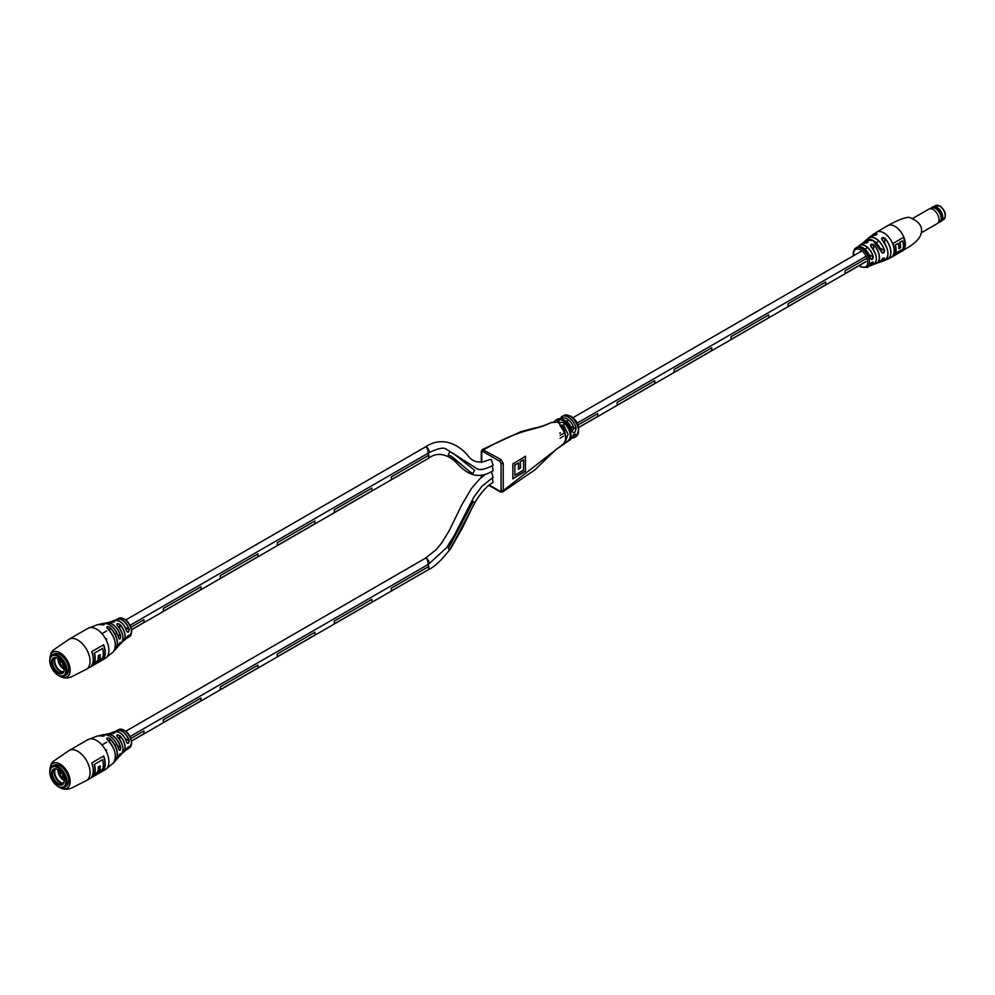 <?xml version="1.0" encoding="UTF-8"?>
<svg xmlns="http://www.w3.org/2000/svg" width="995" height="995" viewBox="0 0 995 995"><rect width="100%" height="100%" fill="white"/><g stroke="black" fill="none" stroke-linecap="round" stroke-linejoin="round"><path stroke-width="1.49" d="M597.759 413.597L577.896 425.064L597.771 413.597L597.771 416.395L578.617 427.452M569.824 429.728L569.19 430.089L569.824 429.728M563.556 433.347L560.123 435.325L563.556 433.347M866.968 258.165L845.091 270.802L845.091 273.6L865.986 261.548M617.111 402.415L617.124 405.214L654.76 383.485L654.76 380.699L617.111 402.415L617.124 405.214M711.748 347.79L674.112 369.518L674.112 372.317L711.748 350.588L711.748 347.79L674.112 369.518L674.112 372.317M731.101 336.608L731.114 339.407L768.749 317.679L768.749 314.88L731.101 336.608L731.114 339.407M825.738 281.971L788.102 303.711L788.102 306.51L825.738 284.769L825.738 281.983L788.102 303.711L788.102 306.51M563.556 436.146L560.123 438.123M654.747 380.687L617.124 402.428M768.737 314.88L731.114 336.621M866.968 258.178L845.091 270.802L845.091 273.6M427.576 453.086L428.534 452.974L426.88 447.228L425.238 447.066L426.88 447.228C429.541 450.15 429.765 452.103 427.576 453.086L428.932 455.138L391.296 476.879L391.296 479.665L428.534 458.309L428.932 455.15L391.296 476.879L391.296 479.665M143.964 619.674L130.917 627.198L143.964 619.674L143.964 622.472L131.564 629.624M200.965 586.764L163.317 608.492L163.329 611.291L200.965 589.562L200.965 586.764L163.329 608.492L163.329 611.291M257.954 553.854L220.318 575.595L220.318 578.381L257.954 556.653L257.954 553.867L220.305 575.583L220.318 578.381M314.942 520.957L277.306 542.685L277.306 545.484L314.942 523.756L314.942 520.957L277.306 542.685L277.306 545.484M371.931 488.047L334.308 509.776L334.308 512.574L371.943 490.846L371.943 488.047L334.295 509.776L334.308 512.574M427.576 564.364L428.534 564.24L426.88 558.494L425.226 558.332L426.88 558.494C429.541 561.416 429.765 563.381 427.576 564.364L428.932 566.416L391.296 588.144L391.296 590.943L428.534 569.588L428.932 566.416L391.296 588.144L391.296 590.943M143.964 730.939L130.917 738.464L143.964 730.939L143.964 733.738L131.564 740.902M200.965 698.042L163.317 719.771L163.329 722.569L200.965 700.828L200.965 698.042L163.329 719.771L163.329 722.569M257.954 665.133L220.318 686.861L220.318 689.659L257.954 667.931L257.954 665.133L220.305 686.861L220.318 689.659M314.942 632.235L277.306 653.951L277.306 656.75L314.942 635.021L314.942 632.235L277.306 653.964L277.306 656.75M371.931 599.326L334.308 621.054L334.308 623.853L371.943 602.124L371.943 599.326L334.295 621.054L334.308 623.853M571.851 437.24A1.517 1.144 -155.4 0 1 571.391 438.186C573.866 433.87 575.446 432.962 576.117 435.449A1.517 1.144 -155.4 0 1 574.053 435.014L573.319 434.604M560.284 418.534A12.164 7.027 60 0 1 562.1 416.495A12.164 7.027 60 0 1 568.182 417.104A12.164 7.027 60 0 1 576.117 427.788C575.446 433.148 573.879 434.056 571.391 430.512A12.164 7.027 -120 0 0 563.444 419.828A12.164 7.027 -120 0 0 557.362 419.231C564.911 418.659 569.737 422.241 571.851 429.989L571.391 430.512M481.729 450.872C524.502 426.345 531.939 432.079 551.18 422.601L553.755 422.228A1.517 1.144 -83 0 1 554.277 422.129L554.277 422.129A1.517 1.144 -83 0 1 554.737 422.328M555.67 420.201L556.591 419.691A12.164 7.027 -120 0 0 556.292 419.853A12.164 7.027 -120 0 0 555.994 420.039M552.014 422.178C541.367 427.241 533.73 428.124 533.021 428.459L520.957 431.619L482.364 449.479L501.082 459.566L503.234 463.284L503.234 490.61L562.934 444.317C567.212 440.138 566.354 434.044 560.347 426.034C558.543 422.241 560.11 421.395 565.048 423.509C571.043 431.444 571.864 437.427 567.523 441.444L568.157 441.083A12.164 7.027 -120 0 0 568.157 441.083A12.164 7.027 -120 0 0 568.456 440.922L568.456 440.922A12.164 7.027 -120 0 0 570.322 431.171A12.164 7.027 -120 0 0 562.374 420.45A12.164 7.027 -120 0 0 556.591 419.691M489.341 485.075L500 491.231L501.082 490.61A1.517 0.883 -179.9 0 0 503.234 490.61L502.599 492.003L534.85 469.889L555.62 449.864L568.456 440.922A12.164 7.027 -120 0 0 570.322 431.171A12.164 7.027 -120 0 0 562.374 420.45M131.576 629.76L428.534 458.309C441.506 448.036 455.548 461.033 457.849 464.379C464.217 470.175 475.013 482.028 493.047 470.734L492.363 465.784M125.88 619.885L425.226 447.066C445.698 433.186 463.459 449.839 468.147 455.897C473.234 462.588 480.423 463.782 489.727 459.491L491.406 459.64L493.06 465.386C486.194 468.906 481.095 470.175 477.762 469.167L445.325 448.571C442.178 447.451 436.581 448.919 428.534 452.974L130.096 625.27M449.902 451.755L448.223 454.902L451.232 456.332L448.223 454.902L449.889 451.755L453.073 453.272L449.889 451.755M451.232 456.332L470.399 472.165L452.787 457.314M131.576 741.026L428.534 569.588C434.206 567.212 441.631 560.148 450.797 548.369L462.339 528.084L472.513 507.04C480.61 491.256 489.528 484.018 493.035 482.674L492.376 477.724M473.259 501.492L475.001 502.475L473.259 501.492L448.285 548.432L473.259 501.492M449.653 549.961L448.285 548.432L449.653 549.961L475.001 502.475M562.934 444.317L563.282 444.106C566.603 445.225 567.075 429.38 560.993 425.935L560.347 426.034M564.488 441.967L567.523 441.444M555.944 420.064L558.419 419.679C560.26 421.482 558.705 422.34 553.755 422.228M558.282 421.868L551.18 422.601M525.472 456.27L512.848 463.881L512.848 478.782L525.472 471.17L525.472 456.27M130.096 736.536L428.534 564.24L446.718 547.524L454.504 535.086L473.744 497.214L482.077 486.145L493.047 477.326L491.455 471.605M501.082 490.61L501.082 463.297L500 461.431L482.799 451.494L481.729 452.116L481.729 462.464M481.729 475.05L481.729 477.127M571.466 429.803L572.324 430.91L574.053 428.31A10.646 6.144 -120 0 0 567.1 418.957A10.646 6.144 -120 0 0 561.429 418.671M565.682 440.76L568.07 434.218L563.556 425.039L560.446 425.139L560.981 426.37M558.207 421.706L555.247 422.203M557.747 421.93L557.747 421.681A1.517 1.144 -84.6 0 1 558.419 419.679M565.048 423.509L563.556 425.039L563.556 429.305M576.117 427.788L574.053 428.31L570.172 426.071M568.145 441.083A12.164 7.027 -120 0 0 568.157 441.083A12.164 7.027 -120 0 0 568.456 440.922L574.152 434.454M525.26 456.145L525.472 471.17M525.26 471.045L512.636 478.657M518.208 469.105L520.223 467.899L520.198 461.63L523.32 459.74L520.422 461.755L520.447 468.023L518.432 469.23L518.407 462.949L514.875 465.051L514.875 475.237L523.544 470.05L523.544 459.864M514.875 465.051L514.875 475.237M514.664 464.926L518.407 462.949M470.399 472.165L472.936 473.421L474.64 470.287L453.086 453.272M117.186 736.623C116.353 734.733 117.261 734.422 119.885 735.678L119.761 735.815C117.31 734.596 116.465 734.882 117.223 736.661L117.186 736.623A12.189 7.04 -120 0 1 121.303 754.297L119.574 756.125A12.985 7.5 60 0 1 118.455 757.021L119.574 756.125A12.985 7.5 60 0 0 120.694 754.16L118.778 756.175C119.885 753.7 120.532 753.028 120.694 754.16M114.487 761.436A14.838 8.569 -120 0 0 109.612 738.688L109.612 738.688C107.236 737.693 106.453 737.979 107.286 739.559C115.296 748.476 117.31 756.349 113.318 763.115A15.895 9.179 -120 0 0 107.236 739.509C106.341 737.842 107.174 737.519 109.736 738.539A14.95 8.632 60 0 1 115.656 760.615A14.95 8.632 60 0 1 114.375 761.648L117.559 758.426A14.042 8.109 -120 0 0 118.778 756.175M120.694 747.394C120.532 750.329 119.885 751.001 118.778 749.422L118.791 749.384C119.81 750.839 120.395 750.193 120.507 747.444L120.694 747.394A12.985 7.5 60 0 0 112 735.156A12.985 7.5 60 0 0 106.801 734.011L111.589 733.365A12.189 7.04 -120 0 0 109.263 733.427M129.176 740.703C128.877 743.588 128.056 744.148 126.701 742.407L126.688 742.345C127.994 743.974 128.753 743.439 129.002 740.753L129.176 740.703A10.734 6.194 60 0 0 122.124 731.138A10.734 6.194 60 0 0 116.962 730.504L115.818 731.387A10.734 6.194 60 0 1 116.962 730.504L118.666 729.609A10.646 6.144 -120 0 1 123.94 730.168A10.646 6.144 -120 0 1 131.477 743.215A10.646 6.144 -120 0 1 129.313 748.053L127.683 749.086A10.734 6.194 60 0 1 126.353 749.621L127.683 749.086A10.734 6.194 60 0 0 129.176 747.233L128.964 746.573L126.701 748.924C128.044 746.636 128.877 746.076 129.176 747.233M102.473 759.757L102.448 759.62A17.338 10.012 60 0 1 102.485 759.77L94.314 764.446A17.425 10.062 60 0 1 94.338 773.824L94.189 773.874A17.338 10.012 -120 0 0 94.898 769.533A17.338 10.012 -120 0 0 94.189 764.396M123.865 736.549A3.333 1.928 -120 0 0 122.211 734.608M94.488 764.533A17.338 10.012 60 0 1 95.172 769.62A17.338 10.012 60 0 1 94.488 773.911L97.597 772.12A17.338 10.012 -120 0 0 98.281 767.829A17.338 10.012 -120 0 0 98.269 767.021L100.184 765.914A17.338 10.012 60 0 1 100.197 766.722A17.338 10.012 60 0 1 99.5 771.013L102.609 769.222A17.338 10.012 -120 0 0 103.306 764.931A17.338 10.012 -120 0 0 102.609 759.844M53.78 782.53A12.164 7.027 -120 0 0 53.842 782.617A12.164 7.027 -120 0 0 64.414 787.269L66.143 786.286A12.164 7.027 -120 0 0 68.655 780.714A12.164 7.027 -120 0 0 63.344 768.463A12.164 7.027 -120 0 0 53.979 765.205L52.25 766.2A12.164 7.027 -120 0 0 50.994 777.692A12.164 7.027 -120 0 0 51.031 777.779M91.714 762.929A17.338 10.012 60 0 1 93.256 770.727A17.338 10.012 60 0 1 91.702 776.734L103.667 769.832A17.338 10.012 -120 0 0 105.221 763.824A17.338 10.012 -120 0 0 103.667 756.026L91.714 762.929M110.942 733.278A11.355 6.555 -120 0 1 114.164 732.581L114.238 732.419C115.121 733.191 114.226 733.502 111.54 733.352L114.699 732.905M118.778 749.422A14.042 8.109 -120 0 0 109.288 735.852A14.042 8.109 -120 0 0 103.803 734.596L99.413 735.753A14.95 8.632 60 0 1 100.955 735.168A14.95 8.632 60 0 1 103.89 735.243C104.848 735.964 104.027 736.238 101.403 736.064A15.895 9.179 -120 0 0 97.634 735.939L104.326 735.74M103.667 769.832L91.838 776.535M99.5 771.013L99.214 770.963A17.338 10.012 -120 0 0 99.923 766.635A17.338 10.012 -120 0 0 99.91 766.075M121.303 754.297C124.412 749.72 123.044 743.837 117.223 736.623L117.223 736.661A12.077 6.965 60 0 1 122.634 746.399M109.736 738.539L109.612 741.947M91.988 776.262L103.53 769.744A17.425 10.062 60 0 0 105.072 763.737A17.425 10.062 60 0 0 103.579 756.088M107.236 739.509L106.751 738.663M103.803 734.596C110.52 734.783 115.519 739.72 118.791 749.384L119.263 750.255M103.89 735.243L103.803 735.404A14.838 8.569 -120 0 0 99.662 735.753M117.186 625.345C116.353 623.467 117.261 623.156 119.885 624.412L119.761 624.537C117.31 623.33 116.465 623.616 117.223 625.382L117.186 625.345A12.189 7.04 -120 0 1 121.303 643.019L119.574 644.847A12.985 7.5 60 0 1 118.455 645.743L119.574 644.847A12.985 7.5 60 0 0 120.694 642.894L118.791 644.884C119.885 642.422 120.532 641.75 120.694 642.894M107.236 628.243L107.286 628.243C115.296 637.21 117.31 645.071 113.318 651.837A15.895 9.179 -120 0 0 107.236 628.243C106.341 626.564 107.174 626.241 109.736 627.273A14.95 8.632 60 0 1 115.656 649.337A14.95 8.632 60 0 1 114.375 650.369L117.559 647.16A14.042 8.109 -120 0 0 118.778 644.909L117.559 647.16M120.694 636.128C120.532 639.051 119.885 639.723 118.778 638.143L118.791 638.118C119.81 639.561 120.395 638.927 120.507 636.166L120.694 636.128A12.985 7.5 60 0 0 112 623.877A12.985 7.5 60 0 0 106.801 622.746L111.564 622.086A12.189 7.04 -120 0 0 109.263 622.149M120.395 621.825A10.908 6.293 60 0 1 126.688 631.079C127.994 632.696 128.753 632.173 129.002 629.474L129.176 629.437C128.877 632.31 128.056 632.87 126.701 631.128L127.323 632.049L126.726 631.091C124.064 623.567 119.947 620.009 114.338 620.432L112 621.315A11.48 6.629 60 0 1 114.238 621.141C115.121 621.912 114.226 622.236 111.54 622.086L114.699 621.626M126.701 637.658C128.044 635.357 128.877 634.798 129.176 635.967L128.964 635.308L126.701 637.658A11.032 6.368 -120 0 1 125.345 639.474L123.405 641.066A11.48 6.629 60 0 1 122.211 641.775L123.405 641.066A11.48 6.629 60 0 0 119.885 624.412M102.473 648.479L102.448 648.354A17.338 10.012 60 0 1 102.485 648.491L94.314 653.168A17.425 10.062 60 0 1 94.338 662.558L94.189 662.595A17.338 10.012 -120 0 0 94.898 658.267A17.338 10.012 -120 0 0 94.189 653.118M123.865 625.283A3.333 1.928 -120 0 0 122.211 623.343M94.488 653.267A17.338 10.012 60 0 1 95.172 658.354A17.338 10.012 60 0 1 94.488 662.645L97.597 660.842A17.338 10.012 -120 0 0 98.281 656.551A17.338 10.012 -120 0 0 98.269 655.742L100.184 654.648A17.338 10.012 60 0 1 100.197 655.456A17.338 10.012 60 0 1 99.5 659.747L102.609 657.944A17.338 10.012 -120 0 0 103.306 653.653A17.338 10.012 -120 0 0 102.609 648.566M53.78 671.264A12.164 7.027 -120 0 0 53.842 671.339A12.164 7.027 -120 0 0 64.414 676.003L66.143 675.008A12.164 7.027 -120 0 0 68.655 669.436A12.164 7.027 -120 0 0 63.344 657.197A12.164 7.027 -120 0 0 53.979 653.939L52.25 654.934A12.164 7.027 -120 0 0 50.994 666.414A12.164 7.027 -120 0 0 51.031 666.513M91.714 651.663A17.338 10.012 60 0 1 93.256 659.461A17.338 10.012 60 0 1 91.702 665.456L103.667 658.553A17.338 10.012 -120 0 0 105.221 652.546A17.338 10.012 -120 0 0 103.667 644.76L91.714 651.663M118.778 638.143A14.042 8.109 -120 0 0 109.288 624.586A14.042 8.109 -120 0 0 103.803 623.33L99.413 624.474A14.95 8.632 60 0 1 100.955 623.89A14.95 8.632 60 0 1 103.89 623.964C104.848 624.686 104.027 624.972 101.403 624.798A15.895 9.179 -120 0 0 97.634 624.661L104.326 624.474M103.667 658.553L91.838 665.269M91.988 664.996L103.555 658.491M99.5 659.747L99.214 659.697A17.338 10.012 -120 0 0 99.923 655.369A17.338 10.012 -120 0 0 99.91 654.797M121.303 643.019C124.412 638.454 123.044 632.559 117.223 625.345L117.223 625.382A12.077 6.965 60 0 1 122.634 635.121M114.164 622.074L114.238 621.141M114.487 650.17A14.838 8.569 -120 0 0 109.612 627.422L109.612 627.41C107.236 626.415 106.453 626.713 107.286 628.28L106.751 627.397M109.736 627.273L109.612 630.668M103.803 623.33C110.52 623.517 115.519 628.442 118.791 638.118L119.263 638.989M103.89 623.964L103.803 624.139A14.838 8.569 -120 0 0 99.662 624.487M64.414 787.269A12.164 7.027 -120 0 0 64.464 787.244A12.164 7.027 -120 0 0 64.401 773.19A12.164 7.027 -120 0 0 52.25 766.2A12.164 7.027 -120 0 0 52.213 766.225M52.2 767.195A11.331 6.542 -120 0 0 51.068 777.866A11.331 6.542 -120 0 0 53.718 782.456A11.331 6.542 -120 0 0 63.605 786.771A11.331 6.542 -120 0 0 63.531 773.65A11.331 6.542 -120 0 0 52.2 767.195M62.424 784.744A8.967 5.186 -120 0 0 64.252 780.652A8.967 5.186 -120 0 0 57.909 769.657A8.967 5.186 -120 0 0 53.394 769.234A8.967 5.186 -120 0 0 53.444 779.632A8.967 5.186 -120 0 0 62.424 784.744M58.12 769.794A8.37 4.826 -120 0 0 54.153 769.496A8.37 4.826 -120 0 0 54.128 769.508A8.37 4.826 -120 0 0 54.165 779.172A8.37 4.826 -120 0 0 62.511 783.985A8.37 4.826 -120 0 0 62.548 783.961A8.37 4.826 -120 0 0 64.24 780.391M55.098 769.147A8.37 4.826 -120 0 0 55.869 778.165A8.37 4.826 -120 0 0 63.282 783.339M54.912 769.409L55.086 769.595A8.52 4.913 -120 0 0 56.653 778.189A8.52 4.913 -120 0 0 63.431 783.152M60.036 773.351L58.357 772.966L59.277 771.187M55.931 769.11L55.086 769.595M63.618 778.699L61.615 778.612L61.827 776.809M57.909 769.682A8.52 4.913 -120 0 0 58.357 772.966A8.52 4.913 -120 0 0 61.615 778.612A8.52 4.913 -120 0 0 64.24 780.64M64.414 676.003A12.164 7.027 -120 0 0 64.464 675.978A12.164 7.027 -120 0 0 64.401 661.911A12.164 7.027 -120 0 0 52.25 654.934A12.164 7.027 -120 0 0 52.213 654.946M52.2 655.929A11.331 6.542 -120 0 0 51.068 666.6A11.331 6.542 -120 0 0 53.718 671.19A11.331 6.542 -120 0 0 63.605 675.505A11.331 6.542 -120 0 0 63.531 662.371A11.331 6.542 -120 0 0 52.2 655.929M62.424 673.466A8.967 5.186 -120 0 0 64.252 669.374A8.967 5.186 -120 0 0 57.909 658.391A8.967 5.186 -120 0 0 53.394 657.956A8.967 5.186 -120 0 0 53.444 668.354A8.967 5.186 -120 0 0 62.424 673.466M58.12 658.516A8.37 4.826 -120 0 0 54.153 658.23A8.37 4.826 -120 0 0 54.128 658.242A8.37 4.826 -120 0 0 54.165 667.894A8.37 4.826 -120 0 0 62.511 672.707A8.37 4.826 -120 0 0 62.548 672.695A8.37 4.826 -120 0 0 64.24 669.125M55.098 657.882A8.37 4.826 -120 0 0 55.869 666.886A8.37 4.826 -120 0 0 63.282 672.06M54.912 658.13L55.086 658.329A8.52 4.913 -120 0 0 56.653 666.911A8.52 4.913 -120 0 0 63.431 671.874M60.036 662.073L58.357 661.7L59.277 659.921M55.931 657.832L55.086 658.329M63.618 667.421L61.615 667.334L61.578 666.09M57.909 658.404A8.52 4.913 -120 0 0 58.357 661.7A8.52 4.913 -120 0 0 61.615 667.334A8.52 4.913 -120 0 0 64.24 669.361M881.421 260.068L878.722 262.655A12.985 7.5 -120 0 0 881.421 260.068C883.025 257.979 884.082 257.531 884.58 258.762A13.557 7.823 60 0 1 881.732 261.585A13.557 7.823 60 0 1 880.09 261.884L884.406 260.578A14.005 8.084 -120 0 0 887.95 253.862A14.005 8.084 -120 0 0 882.117 240.069C881.247 237.668 882.155 237.021 884.829 238.141L881.657 238.85L882.117 240.069M870.401 264.235C871.782 261.971 872.752 261.486 873.311 262.779L872.988 262.046L870.401 264.235A11.306 6.53 -120 0 1 868.312 266.809L867.08 267.456A11.256 6.505 60 0 0 869.443 262.294A11.256 6.505 60 0 0 861.483 248.501A11.256 6.505 60 0 0 855.824 247.966L857.006 247.233L862.889 247.693L870.414 258.426A11.306 6.53 -120 0 0 862.827 247.693A11.306 6.53 -120 0 0 857.006 247.233M871.807 239.882A12.86 7.425 60 0 1 872.976 240.454A12.985 7.5 -120 0 0 865.812 240.292L873.038 240.454A12.86 7.425 60 0 1 881.471 251.834L883.386 252.941L884.443 250.628L879.916 248.004M881.471 251.834L883.386 252.941M862.914 247.743A11.181 6.455 60 0 1 870.426 258.352L872.093 259.322L873.162 257.008L869.07 254.645M892.851 255.976L903.597 249.77A14.602 8.433 -120 0 0 903.597 237.345L892.851 243.551A14.602 8.433 60 0 1 892.851 255.976M865.812 240.292L862.715 243.29A12.475 7.201 60 0 1 863.747 242.059A12.475 7.201 60 0 1 867.54 241.113C868.374 242.22 867.466 242.892 864.842 243.141A11.952 6.903 -120 0 0 861.409 243.999L859.369 245.591A11.567 6.679 60 0 1 865.526 245.914A11.567 6.679 60 0 1 873.324 256.984C872.752 259.732 871.782 260.205 870.414 258.426M884.829 238.141A14.415 8.321 60 0 1 890.948 252.456A14.415 8.321 60 0 1 887.54 259.272L891.122 257.444A14.602 8.433 60 0 0 894.144 250.765A14.602 8.433 60 0 0 883.821 232.88A14.602 8.433 60 0 0 876.52 232.158L871.918 235.604A14.415 8.321 60 0 1 873.15 234.347A14.415 8.321 60 0 1 876.682 233.439C877.503 234.335 876.595 234.969 873.971 235.355A14.005 8.084 -120 0 0 870.451 236.4L868.237 238.228A13.557 7.823 60 0 1 875.675 238.439A13.557 7.823 60 0 1 884.592 250.591C884.095 253.402 883.038 253.837 881.446 251.897A12.985 7.5 -120 0 0 872.963 240.467M870.948 246.66C870.065 244.397 870.973 243.725 873.66 244.633L870.488 245.541L870.948 246.66A11.952 6.903 -120 0 1 876.346 258.874A11.952 6.903 -120 0 1 873.311 264.62L870.911 265.59A11.567 6.679 60 0 1 869.443 265.914L870.911 265.59A11.567 6.679 60 0 0 873.311 262.779M874.07 235.367L876.632 233.589L876.632 234.621M864.941 243.153L868.026 241.723L867.503 241.263L867.503 242.481M880.177 261.809A13.432 7.761 -120 0 0 884.418 258.712L883.572 258.041M853.337 253.936L853.163 253.849A11.492 6.642 60 0 1 853.15 253.625L853.946 253.153M853.362 252.22L853.188 252.108A11.492 6.642 60 0 1 853.212 251.897L854.021 251.424M893.137 255.553L903.385 249.645A14.602 8.433 -120 0 0 903.472 237.419M899.716 242.307L899.928 242.432A14.602 8.433 60 0 1 900.574 247.73L898.858 248.725A14.602 8.433 -120 0 0 898.211 243.427L895.201 244.907A14.602 8.433 60 0 1 895.201 253.352L902.726 249.26A14.602 8.433 -120 0 0 902.726 240.815L899.716 242.307A14.602 8.433 60 0 1 900.363 247.606L898.871 248.476M895.201 244.907L898.211 243.427M899.928 242.432L902.726 240.815M895.413 245.031A14.602 8.433 60 0 1 895.413 253.476M870.426 258.352L871.06 259.334M873.324 256.984L873.162 257.008A11.455 6.617 -120 0 0 865.451 246.051A11.455 6.617 -120 0 0 858.449 246.673M870.438 264.135L868.312 266.809M876.296 259.882A11.828 6.828 60 0 0 871.011 246.685L871.011 246.648C877.204 254.882 877.976 260.877 873.311 264.62M861.409 243.999L864.842 243.141M867.54 241.113L867.503 241.263A12.363 7.139 -120 0 0 862.827 243.253M883.411 258.128L884.58 258.762M884.319 258.053L881.471 259.969M873.038 240.454L881.446 251.897M884.592 250.591L884.443 250.628A13.432 7.761 -120 0 0 875.6 238.576A13.432 7.761 -120 0 0 867.267 239.459M870.451 236.4L873.971 235.355M876.682 233.439L876.632 233.589A14.291 8.246 -120 0 0 872.055 235.566M938.907 222.345A8.37 4.826 -120 0 0 940.101 221.972L941.096 221.387A8.37 4.826 -120 0 0 942.825 217.557A8.37 4.826 -120 0 0 942.054 213.738A8.37 4.826 -120 0 0 936.917 207.321A8.37 4.826 -120 0 0 932.738 206.91L931.73 207.482A8.37 4.826 -120 0 0 930.81 208.328M940.101 221.972A8.37 4.826 -120 0 0 941.059 214.311A8.37 4.826 -120 0 0 931.73 207.482M921.37 232.78L937.29 223.589A8.37 4.826 -120 0 0 937.638 223.353L939.79 221.636A7.948 4.589 -120 0 0 940.375 214.584A7.948 4.589 -120 0 0 931.867 207.918L929.305 208.925A8.37 4.826 -120 0 0 928.932 209.099L913 218.291M937.638 223.353A8.37 4.826 -120 0 0 938.248 215.94A8.37 4.826 -120 0 0 929.305 208.925M942.825 217.482L942.825 217.557A8.271 4.776 -120 0 0 942.825 217.482A8.271 4.776 -120 0 0 942.066 213.701A8.271 4.776 -120 0 0 936.979 207.358A8.271 4.776 -120 0 0 936.942 207.333L936.979 207.358M563.817 415.5L570.657 416.034C578.866 421.706 580.632 428.546 575.981 436.581A12.164 7.027 -120 0 0 577.846 426.83A12.164 7.027 -120 0 0 569.899 416.109A12.164 7.027 -120 0 0 563.817 415.5L559.849 419.044M569.538 440.3A12.164 7.027 -120 0 0 571.391 438.186M576.117 435.449A12.164 7.027 60 0 1 574.264 437.576L575.981 436.581M569.973 432.663L570.782 433.123M573.792 434.865L574.053 435.014A10.646 6.144 -120 0 1 572.15 437.016M570.707 437.676A10.646 6.144 60 0 1 569.998 438.273M558.282 422.191L559.501 422.9M568.182 427.9L569.339 428.571M483.881 449.628A1.517 0.883 120 0 0 482.799 451.494M481.729 452.116A1.517 0.883 -179.9 0 1 481.281 451.494L481.281 462.501M501.082 459.566A1.517 0.883 120 0 0 500 461.431M503.234 463.284A1.517 0.883 179.9 0 1 501.082 463.297M500 491.231A1.517 0.883 120 0 0 500.323 491.928L502.599 492.003M69.14 750.479L87.958 739.608A17.338 10.012 60 0 1 96.627 740.467A17.338 10.012 60 0 1 108.89 761.71A17.338 10.012 60 0 1 105.296 769.645L86.478 780.515A17.338 10.012 -120 0 0 90.072 772.568A17.338 10.012 -120 0 0 77.809 751.337A17.338 10.012 -120 0 0 69.14 750.479L53.071 761.498L51.143 763.949L49.775 770.777M49.949 769.682A14.291 8.258 60 0 1 60.061 764.073A14.291 8.258 60 0 1 70.16 781.461A14.291 8.258 60 0 1 60.26 787.53M119.885 735.678A11.48 6.629 60 0 1 123.405 752.332A11.48 6.629 60 0 1 122.211 753.053L125.345 750.752A11.032 6.368 -120 0 0 126.701 748.924M126.701 742.407A11.032 6.368 -120 0 0 119.425 732.457A11.032 6.368 -120 0 0 114.338 731.698L112 732.581A11.48 6.629 60 0 1 114.238 732.419M124.363 730.417A9.739 5.622 60 0 1 131.464 742.469M103.443 769.657A17.338 10.012 -120 0 0 104.935 763.737A17.338 10.012 -120 0 0 103.468 756.15M105.47 734.534A12.985 7.5 60 0 1 106.801 734.011L105.47 734.534M110.781 733.265A11.48 6.629 60 0 1 112 732.581L110.781 733.265M100.035 766.001A17.425 10.062 60 0 1 99.363 770.926M125.109 738.501L129.002 740.753A10.609 6.132 -120 0 0 122.932 731.872A10.609 6.132 -120 0 0 115.942 731.387M120.395 733.091A10.908 6.293 60 0 1 126.688 742.345M117.584 745.752L120.507 747.444A12.86 7.425 -120 0 0 105.681 734.559M113.331 739.186A13.918 8.035 60 0 1 118.355 747.879M126.415 749.521A10.609 6.132 -120 0 0 129.002 747.208L128.255 746.772M118.542 756.822A12.86 7.425 -120 0 0 120.507 754.148L119.997 753.862M122.273 752.904A11.355 6.555 -120 0 0 119.761 735.815L119.761 739.695M107.547 739.782A15.771 9.104 60 0 1 114.935 752.606M69.14 639.213L87.958 628.342A17.338 10.012 60 0 1 96.627 629.201A17.338 10.012 60 0 1 108.89 650.432A17.338 10.012 60 0 1 105.296 658.367L86.478 669.237A17.338 10.012 -120 0 0 90.072 661.302A17.338 10.012 -120 0 0 77.809 640.071A17.338 10.012 -120 0 0 69.14 639.213L53.071 650.232L51.143 652.67L49.775 659.511M49.949 658.404A14.291 8.258 60 0 1 60.061 652.795A14.291 8.258 60 0 1 70.16 670.195A14.291 8.258 60 0 1 60.26 676.252M126.701 631.128A11.032 6.368 -120 0 0 119.425 621.191A11.032 6.368 -120 0 0 114.338 620.432M118.666 618.343C125.507 617.547 129.86 621.962 131.726 631.564L129.313 636.788A10.646 6.144 -120 0 0 131.477 631.937A10.646 6.144 -120 0 0 123.94 618.89A10.646 6.144 -120 0 0 118.666 618.343L115.818 620.121A10.734 6.194 60 0 1 116.962 619.238A10.734 6.194 60 0 1 122.124 619.873A10.734 6.194 60 0 1 129.176 629.437M129.176 635.967A10.734 6.194 60 0 1 127.683 637.807A10.734 6.194 60 0 1 126.353 638.355L129.313 636.788M124.363 619.151A9.739 5.622 60 0 1 131.464 631.191M103.579 644.81A17.425 10.062 60 0 1 105.072 652.459A17.425 10.062 60 0 1 103.53 658.466M103.443 658.391A17.338 10.012 -120 0 0 104.935 652.459A17.338 10.012 -120 0 0 103.468 644.872M105.47 623.256A12.985 7.5 60 0 1 106.801 622.746L105.47 623.256M110.781 621.999A11.48 6.629 60 0 1 112 621.315L110.781 621.999M100.035 654.722A17.425 10.062 60 0 1 99.363 659.66M125.109 627.236L129.002 629.474A10.609 6.132 -120 0 0 122.932 620.606A10.609 6.132 -120 0 0 115.942 620.121M117.584 634.487L120.507 636.166A12.86 7.425 -120 0 0 105.681 623.28M113.331 627.92A13.918 8.035 60 0 1 118.355 636.613M126.415 638.255A10.609 6.132 -120 0 0 129.002 635.929L128.255 635.506M118.542 645.556A12.86 7.425 -120 0 0 120.507 642.882L119.997 642.583M122.273 641.638A11.355 6.555 -120 0 0 119.761 624.537L119.761 628.43M110.942 621.999A11.355 6.555 -120 0 1 114.164 621.315L114.164 622.024M107.547 628.517A15.771 9.104 60 0 1 114.935 641.327M905.363 244.285A14.602 8.433 60 0 1 902.341 250.964C904.107 249.409 921.096 241.698 921.432 231.624C922.34 225.89 918.447 221.201 909.766 217.532C906.097 216.102 891.197 223.402 887.739 225.678A14.602 8.433 60 0 1 895.04 226.4A14.602 8.433 60 0 1 905.363 244.285M873.66 244.633A12.475 7.201 60 0 1 879.431 257.531A12.475 7.201 60 0 1 876.16 263.563A12.475 7.201 60 0 1 874.58 263.824M884.791 259.707L887.54 259.272A14.415 8.321 60 0 1 885.836 259.707M867.167 239.496A13.557 7.823 60 0 1 868.237 238.228L866.732 240.317M858.349 246.685A11.567 6.679 60 0 1 859.369 245.591L858.337 246.685M859.344 265.516A10.037 5.796 -120 0 0 860.625 266.386A10.037 5.796 -120 0 0 867.727 262.294A10.037 5.796 -120 0 0 860.625 249.994A10.037 5.796 -120 0 0 853.648 255.64M853.772 250.964A11.256 6.505 60 0 1 855.824 247.966L853.324 251.884L853.387 255.802M885.936 259.608A14.291 8.246 -120 0 0 890.761 251.635A14.291 8.246 -120 0 0 884.717 238.253L884.717 243.414M882.179 240.081A13.893 8.022 60 0 1 887.901 255.018M874.655 263.75A12.363 7.139 -120 0 0 879.244 256.809A12.363 7.139 -120 0 0 873.548 244.758L873.548 249.894M869.518 265.839A11.455 6.617 -120 0 0 873.15 262.755L872.117 262.158M943.596 219.596A8.059 4.652 -120 0 0 944.827 213.141A8.059 4.652 -120 0 0 939.566 206.04A8.059 4.652 -120 0 0 935.536 205.642L940.014 205.99C945.636 210.928 946.83 215.455 943.596 219.596L942.066 220.48M940.2 206.413A7.152 4.129 60 0 1 945.25 215.517M559.725 433.148L560.446 432.738M577.05 423.149L865.924 256.374M570.433 432.315L571.777 431.531M578.642 427.576L866.098 261.61M565.981 421.731L568.754 420.126M572.946 417.713L861.919 250.877M864.904 249.148L867.565 247.606M876.01 242.73L879.02 240.989M105.93 639.225L106.751 638.753M115.868 633.492L116.701 633.007M102.622 633.317L106.751 630.929M105.93 750.504L106.751 750.019M115.868 744.757L116.701 744.285M102.622 744.596L106.751 742.208M125.88 731.163L425.226 558.332L436.046 549.775L441.618 543.059L449.031 531.019L461.891 504.664L471.468 488.483L479.578 479.08L485.572 474.117M556.292 419.853L557.362 419.231M569.799 431.942L570.645 432.439M558.282 422.813L559.215 423.348M555.683 420.201L553.755 422.091M571.516 438.273L574.264 437.576M482.364 449.479L481.281 451.494M481.281 475.112L481.281 477.513M488.955 485.361L500.323 491.928M86.478 780.515L71.69 788.003C67.461 789.769 63.655 789.694 60.26 787.779L59.215 787.132M113.318 763.115L105.296 769.645M129.313 748.053L131.726 742.842C129.86 733.228 125.507 728.825 118.666 729.609M87.958 739.608L97.634 735.939M126.713 748.899L125.345 750.752M114.338 731.698C119.947 731.288 124.064 734.832 126.726 742.357L127.323 743.315M118.791 756.15L117.559 758.426M86.478 669.237L71.69 676.724C67.461 678.49 63.655 678.416 60.26 676.513L59.215 675.854M113.318 651.837L105.296 658.367M87.958 628.342L97.634 624.661M126.713 637.633L125.345 639.474M61.043 771.573C59.227 775.005 60.272 776.809 64.165 776.983M61.043 660.294C59.227 663.74 60.272 665.543 64.165 665.705M878.722 262.655L873.622 263.762M859.083 265.665L860.886 266.946L867.08 267.456M891.122 257.444L902.341 250.964M876.52 232.158L887.739 225.678M884.406 260.578C889.741 256.387 888.995 249.546 882.179 240.044L881.657 238.85M934.006 206.525L935.536 205.642"/></g></svg>
